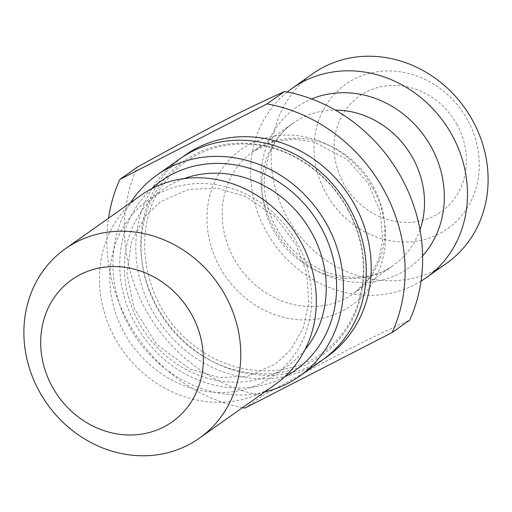 <?xml version="1.0" encoding="UTF-8"?>
<svg xmlns="http://www.w3.org/2000/svg" width="512" height="512" viewBox="0 0 512 512"><rect width="100%" height="100%" fill="white"/><g stroke="black" fill="none" stroke-linecap="round" stroke-linejoin="round"><path stroke-width="0.38" stroke-dasharray="2.56 1.92" d="M242.534 407.642A159.52 143.622 54.7 0 1 128 321.728A159.52 143.622 54.7 0 1 108.525 218.221M244.986 408.102L262.502 395.706A159.52 143.622 -125.3 0 1 145.517 309.338A159.52 143.622 54.7 0 1 137.338 167.091M262.502 395.706C335.667 355.43 364.422 340.666 409.696 320.122M421.037 281.12A116.019 104.454 54.7 0 1 265.958 230.893A116.019 104.454 54.7 0 1 287.245 92.013M446.669 263.219A116.019 104.454 54.7 0 1 286.573 216.314A116.019 104.454 54.7 0 1 312.653 73.798M179.827 158.893A123.27 110.982 -125.3 0 0 152.115 310.31A123.27 110.982 -125.3 0 0 322.221 360.147M264.57 392.058A123.27 110.982 54.7 0 1 129.267 326.477A123.27 110.982 54.7 0 1 130.554 202.637M151.507 188.819A116.019 104.454 -125.3 0 0 135.085 323.488A116.019 104.454 -125.3 0 0 284.57 376.896M140.89 195.322A116.019 104.454 -125.3 0 0 114.803 337.837A116.019 104.454 -125.3 0 0 274.899 384.742M324.678 358.349A123.27 110.982 54.7 0 1 157.088 306.79A123.27 110.982 54.7 0 1 182.342 157.171M372.902 188.16A95.507 85.99 -125.3 0 0 250.47 143.866A95.507 85.99 -125.3 0 0 219.629 266.867A95.507 85.99 -125.3 0 0 342.061 311.162A95.507 85.99 -125.3 0 0 372.902 188.16M233.728 258.214A87.014 78.336 54.7 0 1 253.293 151.328A87.014 78.336 54.7 0 1 367.501 177.114A87.014 78.336 54.7 0 1 353.805 293.389A87.014 78.336 54.7 0 1 233.728 258.214M419.987 229.773A87.014 78.336 54.7 0 1 393.453 265.344A87.014 78.336 54.7 0 1 273.376 230.163A87.014 78.336 54.7 0 1 292.941 123.277A87.014 78.336 54.7 0 1 335.315 110.093M422.605 255.808A98.054 88.282 54.7 0 1 273.99 228.013A98.054 88.282 54.7 0 1 311.635 98.963M467.59 120.064A88.384 79.578 -125.3 0 0 354.285 79.072A88.384 79.578 -125.3 0 0 325.747 192.902A88.384 79.578 -125.3 0 0 439.046 233.888A88.384 79.578 -125.3 0 0 467.59 120.064M457.088 124.755A70.803 63.744 -125.3 0 0 342.464 114.816A70.803 63.744 -125.3 0 0 401.267 222.221A70.803 63.744 -125.3 0 0 457.088 124.755M348.102 209.389A119.168 107.29 -125.3 0 0 155.187 192.659A119.168 107.29 -125.3 0 0 254.157 373.421A119.168 107.29 -125.3 0 0 348.102 209.389M297.395 243.52A107.987 97.222 -125.3 0 0 122.586 228.358A107.987 97.222 -125.3 0 0 212.269 392.166A107.987 97.222 -125.3 0 0 297.395 243.52M305.011 349.69A107.987 97.222 54.7 0 1 138.675 322.202A107.987 97.222 54.7 0 1 183.968 178.598M353.805 293.389L393.453 265.344C382.163 273.325 368.973 277.318 353.888 277.312C342.566 277.203 331.238 274.509 319.904 269.242C301.382 260.32 286.816 246.438 276.198 227.59C266.925 210.17 263.085 192.506 264.678 174.605L268.704 155.974C273.747 142.042 281.83 131.142 292.941 123.277L253.293 151.328L272.16 142.106L293.805 139.078L314.182 142.061L347.296 159.552L368.083 183.187L380.352 211.942L382.739 240.045L378.81 259.366L368.755 278.707L353.805 293.389M347.763 209.453C364.09 240.589 367.565 271.757 358.195 302.97C351.386 323.77 339.52 340.365 322.598 352.768C286.234 380.141 229.344 376.218 190.515 342.63C139.974 301.696 130.426 223.2 165.875 180.954C193.958 143.302 249.779 132.666 295.014 157.242C317.466 169.254 335.053 186.662 347.763 209.453M295.699 243.84L306.701 273.018L308.832 302.912L303.072 328.333L290.733 349.754L275.648 363.974L247.379 376.378L219.008 377.542L190.022 369.056L156.314 344.122L133.882 307.795L126.989 273.978L131.437 241.747L145.216 216.122L160.269 201.856L188.486 189.389L216.755 188.141L245.67 196.486L274.15 215.904L295.699 243.84"/><path stroke-width="0.77" d="M108.525 218.221A159.52 143.622 54.7 0 1 119.821 179.482L267.014 103.898A159.52 143.622 54.7 0 1 392.179 332.518L244.986 408.102A159.52 143.622 54.7 0 1 242.534 407.642M392.179 332.518L409.696 320.122A159.52 143.622 54.7 0 0 401.523 177.875A159.52 143.622 54.7 0 0 284.531 91.507L267.014 103.898M119.821 179.482L137.338 167.091C210.502 126.816 239.258 112.051 284.531 91.507M287.245 92.013A116.019 104.454 54.7 0 1 292.045 88.384A116.019 104.454 54.7 0 1 444.32 122.765A116.019 104.454 54.7 0 1 426.061 277.805A116.019 104.454 54.7 0 1 421.037 281.12M292.045 88.384L312.653 73.798A116.019 104.454 54.7 0 1 472.755 120.704A116.019 104.454 54.7 0 1 446.669 263.219L426.061 277.805M299.373 376.314L322.221 360.147A123.27 110.982 -125.3 0 0 349.933 208.73A123.27 110.982 -125.3 0 0 179.827 158.893L156.979 175.053A123.27 110.982 54.7 0 1 318.778 211.59A123.27 110.982 54.7 0 1 299.373 376.314A123.27 110.982 54.7 0 1 264.57 392.058M130.554 202.637A123.27 110.982 54.7 0 1 156.979 175.053M284.57 376.896A116.019 104.454 -125.3 0 0 313.446 215.36A116.019 104.454 -125.3 0 0 151.507 188.819M199.347 438.202L274.899 384.742A116.019 104.454 -125.3 0 0 300.986 242.227A116.019 104.454 -125.3 0 0 140.89 195.322L65.331 248.781A116.019 104.454 54.7 0 1 217.606 283.162A116.019 104.454 54.7 0 1 199.347 438.202A116.019 104.454 54.7 0 1 39.245 391.296A116.019 104.454 54.7 0 1 65.331 248.781M52.211 386.637A87.014 78.336 -125.3 0 0 193.075 398.848A87.014 78.336 -125.3 0 0 120.813 266.861A87.014 78.336 -125.3 0 0 52.211 386.637M182.342 157.171A123.27 110.982 54.7 0 1 354.912 205.21A123.27 110.982 54.7 0 1 324.678 358.349M335.315 110.093A87.014 78.336 54.7 0 1 419.987 229.773M311.635 98.963A98.054 88.282 54.7 0 1 424.742 136.621A98.054 88.282 54.7 0 1 422.605 255.808M183.968 178.598A107.987 97.222 54.7 0 1 311.968 233.21A107.987 97.222 54.7 0 1 305.011 349.69"/></g></svg>
